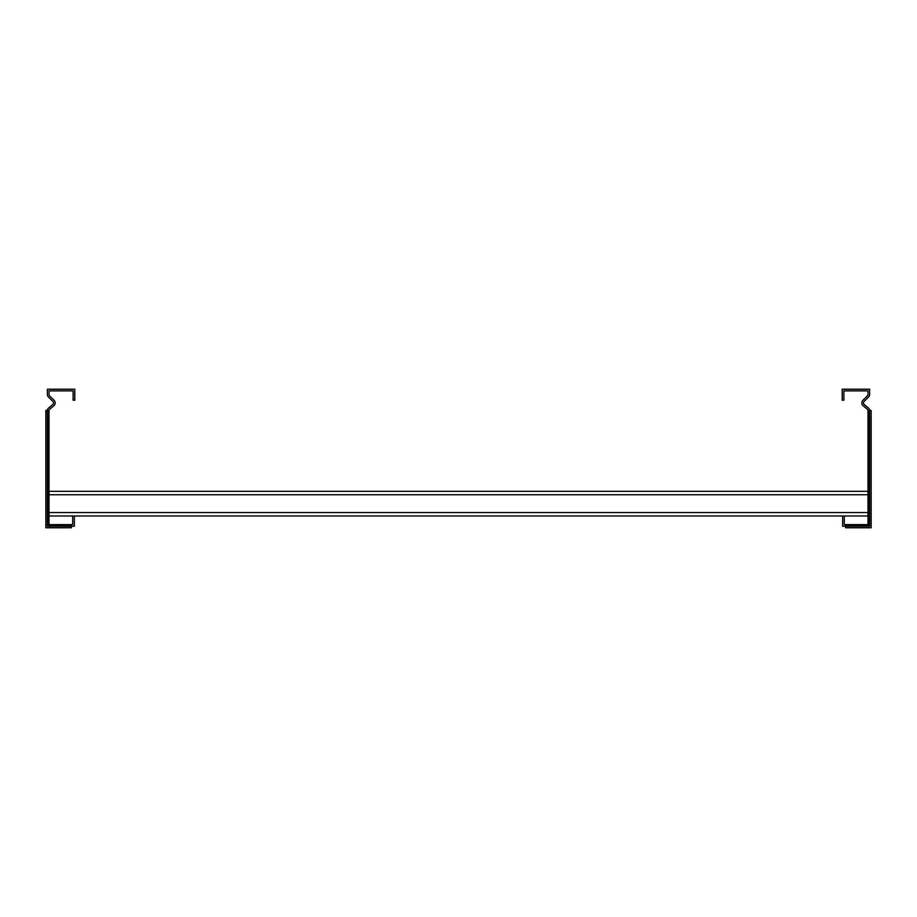 <?xml version="1.0" encoding="UTF-8"?>
<svg xmlns="http://www.w3.org/2000/svg" width="917" height="917" viewBox="0 0 917 917"><rect width="100%" height="100%" fill="white"/><g stroke="black" fill="none" stroke-linecap="round" stroke-linejoin="round"><path stroke-width="1.38" d="M71.343 524.627L72.707 524.627L72.707 515.996L74.357 515.996L74.357 526.266L71.343 526.266L71.343 527.779L45.85 527.779L45.85 410.472L47.363 410.472L47.363 526.266L49.002 524.627L71.343 524.627L71.343 526.266L47.363 526.266M71.343 525.028L48.601 525.028L48.601 410.472L47.363 410.472A3.015 3.015 0 0 1 48.429 408.157L52.785 404.5A2.052 2.052 0 0 0 52.922 401.474L48.441 396.992A3.702 3.702 0 0 1 47.363 394.379L47.363 389.221L74.77 389.221L74.77 400.19L73.119 400.19L73.119 390.871L49.002 390.871L49.002 394.379A2.052 2.052 0 0 0 49.61 395.835L54.08 400.316A3.702 3.702 0 0 1 53.851 405.761L49.495 409.418A1.375 1.375 0 0 0 49.002 410.472L49.002 524.627M49.002 515.996L72.707 515.996M74.357 515.996L867.998 515.996M49.002 491.329L867.998 491.329M842.643 515.996L842.643 526.266L845.657 526.266L845.657 527.779L871.15 527.779L871.15 410.472L869.637 410.472L869.637 526.266L867.998 524.627L845.657 524.627L845.657 526.266L869.637 526.266M845.657 525.028L868.399 525.028L868.399 410.472L869.637 410.472A3.015 3.015 0 0 0 868.571 408.157L864.215 404.5A2.052 2.052 0 0 1 864.078 401.474L868.559 396.992A3.702 3.702 0 0 0 869.637 394.379L869.637 389.221L842.23 389.221L842.23 400.19L843.881 400.19L843.881 390.871L867.998 390.871L867.998 394.379A2.052 2.052 0 0 1 867.39 395.835L862.92 400.316A3.702 3.702 0 0 0 863.149 405.761L867.505 409.418A1.375 1.375 0 0 1 867.998 410.472L867.998 524.627M845.657 524.627L844.293 524.627L844.293 515.996M71.343 525.865L47.764 525.865L47.764 410.472M49.002 512.569L867.998 512.569M49.002 494.744L867.998 494.744M845.657 525.865L869.236 525.865L869.236 410.472"/></g></svg>
